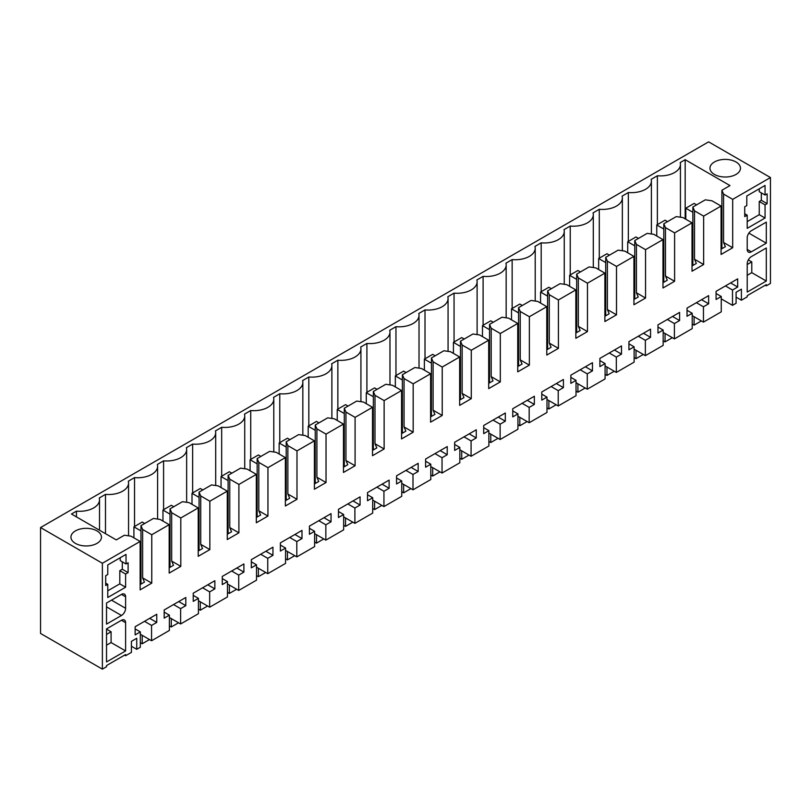 <?xml version="1.0" encoding="UTF-8"?>
<svg xmlns="http://www.w3.org/2000/svg" width="811" height="811" viewBox="0 0 811 811"><rect width="100%" height="100%" fill="white"/><g stroke="black" fill="none" stroke-linecap="round" stroke-linejoin="round"><path stroke-width="1.22" d="M102.379 669.146L106.525 666.754L106.525 665.557L125.614 654.538L125.614 655.734L131.423 652.379L131.423 641.359L136.735 638.298L136.735 649.317L140.323 647.239L140.323 631.901L135.143 634.901L135.143 626.731L156.756 614.251L156.756 622.422L151.566 625.413L151.566 640.751L169.377 630.471L169.377 615.133L164.187 618.134L164.187 609.963L185.8 597.484L185.8 605.655L180.62 608.645L180.62 623.973L198.421 613.694L198.421 598.366L193.231 601.356L193.231 593.196L214.854 580.717L214.854 588.877L209.664 591.878L209.664 607.206L227.465 596.926L227.465 581.599L222.275 584.589L222.275 576.418L243.898 563.939L243.898 572.11L238.708 575.1L238.708 590.438L256.509 580.159L256.509 564.831L251.329 567.822L251.329 559.651L272.942 547.172L272.942 555.342L267.752 558.333L267.752 573.671L276.663 568.531L285.563 563.392L285.563 548.054L280.373 551.054L280.373 542.883L301.986 530.404L301.986 538.575L296.806 541.566L296.806 556.893L314.607 546.614L314.607 531.286L309.417 534.277L309.417 526.116L331.04 513.637L331.04 521.797L325.85 524.798L325.85 540.126L343.651 529.847L343.651 514.519L338.461 517.509L338.461 509.338L360.084 496.859L360.084 505.03L354.894 508.021L354.894 523.359L372.695 513.079L372.695 497.751L367.515 500.742L367.515 492.571L389.128 480.092L389.128 488.263L383.938 491.253L383.938 506.591L392.848 501.451L401.749 496.312L401.749 480.974L396.559 483.974L396.559 475.804L418.172 463.324L418.172 471.495L412.992 474.486L412.992 489.814L430.793 479.544L430.793 464.206L425.603 467.197L425.603 459.036L447.226 446.557L447.226 454.718L442.036 457.718L442.036 473.046L459.837 462.767L459.837 447.439L454.657 450.429L454.657 442.259L476.27 429.779L476.27 437.95L471.079 440.941L471.079 456.279L488.881 445.999L488.881 430.671L483.701 433.662L483.701 425.491L505.314 413.012L505.314 421.183L500.134 424.173L500.134 439.511L517.935 429.232L517.935 413.894L512.745 416.895L512.745 408.724L534.358 396.244L534.358 404.415L529.178 407.406L529.178 422.734L546.979 412.464L546.979 397.126L541.789 400.117L541.789 391.956L563.412 379.477L563.412 387.638L558.221 390.638L558.221 405.966L576.023 395.687L576.023 380.359L570.843 383.35L570.843 375.179L592.456 362.699L592.456 370.87L587.265 373.871L587.265 389.199L605.077 378.919L605.077 363.592L599.887 366.582L599.887 358.411L621.5 345.932L621.5 354.103L616.319 357.093L616.319 372.431L634.121 362.152L634.121 346.814L628.93 349.815L628.93 341.644L650.544 329.165L650.544 337.335L645.363 340.326L645.363 355.654L654.264 350.524L663.165 345.385L663.165 330.047L657.974 333.037L657.974 324.876L679.598 312.397L679.598 320.558L674.407 323.559L674.407 338.886L692.209 328.607L692.209 313.279L687.029 316.27L687.029 308.099L708.642 295.62L708.642 303.79L703.451 306.791L703.451 322.119L721.263 311.84L721.263 296.512L716.072 299.502L716.072 291.331L737.686 278.852L737.686 287.023L732.505 290.014L732.505 305.352L736.094 303.273L736.094 292.254L741.406 289.192L741.406 300.212L747.215 296.856L747.215 295.66L766.304 284.641L766.304 285.837L770.45 283.445L770.45 177.548L708.621 141.854L40.55 527.555L40.55 633.452L102.379 669.146L102.379 563.26L40.55 527.555M102.379 563.26L140.141 541.454L131.007 536.183L124.367 535.23L116.277 539.903L71.459 514.022L76.447 511.153A19.951 11.516 0 0 0 99.51 499.769A19.951 11.516 0 0 0 99.266 497.974L105.491 494.375A19.951 11.516 0 0 0 128.554 483.001A19.951 11.516 0 0 0 128.31 481.207L134.535 477.608A19.951 11.516 0 0 0 157.598 466.234A19.951 11.516 0 0 0 157.354 464.439L163.589 460.841A19.951 11.516 0 0 0 186.652 449.456A19.951 11.516 0 0 0 186.408 447.662L192.633 444.073A19.951 11.516 0 0 0 215.696 432.689A19.951 11.516 0 0 0 215.452 430.894L221.677 427.296A19.951 11.516 0 0 0 244.74 415.921A19.951 11.516 0 0 0 244.496 414.127L250.721 410.528A19.951 11.516 0 0 0 273.783 399.154A19.951 11.516 0 0 0 273.54 397.36L279.775 393.761A19.951 11.516 0 0 0 302.838 382.376A19.951 11.516 0 0 0 302.594 380.582L308.819 376.993A19.951 11.516 0 0 0 331.881 365.609A19.951 11.516 0 0 0 331.638 363.815L337.863 360.216A19.951 11.516 0 0 0 360.925 348.842A19.951 11.516 0 0 0 360.682 347.047L366.907 343.448A19.951 11.516 0 0 0 389.969 332.074A19.951 11.516 0 0 0 389.726 330.28L395.961 326.681A19.951 11.516 0 0 0 419.023 315.297A19.951 11.516 0 0 0 418.78 313.502L425.005 309.914A19.951 11.516 0 0 0 448.067 298.529A19.951 11.516 0 0 0 447.824 296.735L454.048 293.136A19.951 11.516 0 0 0 477.111 281.762A19.951 11.516 0 0 0 476.868 279.967L483.103 276.369A19.951 11.516 0 0 0 506.165 264.994A19.951 11.516 0 0 0 505.912 263.2L512.146 259.601A19.951 11.516 0 0 0 535.209 248.217A19.951 11.516 0 0 0 534.966 246.422L541.19 242.834A19.951 11.516 0 0 0 564.253 231.449A19.951 11.516 0 0 0 564.01 229.655L570.234 226.056A19.951 11.516 0 0 0 593.297 214.682A19.951 11.516 0 0 0 593.054 212.887L599.288 209.289A19.951 11.516 0 0 0 622.351 197.914A19.951 11.516 0 0 0 622.108 196.12L628.332 192.521A19.951 11.516 0 0 0 651.395 181.137A19.951 11.516 0 0 0 651.152 179.343L657.376 175.754A19.951 11.516 0 0 0 680.439 164.369A19.951 11.516 0 0 0 680.196 162.575L685.173 159.696L685.173 218.879M770.45 177.548L732.688 199.354L723.564 194.082L721.902 190.25L729.991 185.577L685.173 159.696M736.013 174.436A15.257 8.809 0 0 0 740.473 168.201A15.257 8.809 0 0 0 731.056 160.071A15.257 8.809 0 0 0 714.43 161.977A15.257 8.809 0 0 0 709.96 168.201A15.257 8.809 0 0 0 719.377 176.342A15.257 8.809 0 0 0 736.013 174.436M75.403 530.911A15.257 8.809 0 0 0 70.932 537.146A15.257 8.809 0 0 0 80.36 545.286A15.257 8.809 0 0 0 96.985 543.37A15.257 8.809 0 0 0 101.456 537.146A15.257 8.809 0 0 0 92.038 529.005A15.257 8.809 0 0 0 75.403 530.911M732.688 199.354L732.688 247.74L721.07 254.451L721.07 206.055L703.644 216.121L703.644 264.518L692.026 271.219L692.026 222.822L674.6 232.889L674.6 281.285L662.982 287.986L662.982 239.6L645.546 249.656L645.546 298.053L633.928 304.764L633.928 256.367L616.502 266.434L616.502 314.82L604.884 321.531L604.884 273.135L587.458 283.201L587.458 331.587L575.84 338.299L575.84 289.902L558.414 299.969L558.414 348.365L546.786 355.066L546.786 306.68L529.36 316.736L529.36 365.132L517.742 371.844L517.742 323.447L500.316 333.503L500.316 381.9L488.698 388.611L488.698 340.214L471.272 350.281L471.272 398.667L459.655 405.378L459.655 356.982L442.228 367.048L442.228 415.445L430.6 422.146L430.6 373.759L413.174 383.816L413.174 432.212L401.557 438.923L401.557 390.527L384.13 400.583L384.13 448.98L372.513 455.691L372.513 407.294L363.794 412.323L355.086 417.361L355.086 465.747L343.469 472.458L343.469 424.062L326.032 434.128L326.032 482.525L314.415 489.226L314.415 440.839L296.988 450.896L296.988 499.292L285.371 506.003L285.371 457.607L267.944 467.663L267.944 516.06L256.327 522.771L256.327 474.374L247.608 479.402L238.9 484.441L238.9 532.827L227.283 539.538L227.283 491.142L209.846 501.208L209.846 549.605L198.229 556.305L198.229 507.919L180.802 517.976L180.802 566.372L169.185 573.083L169.185 524.687L160.466 529.715L151.758 534.743L151.758 583.139L140.141 589.85L140.141 541.454M765.057 204.859L767.135 203.662L767.135 193.839L765.057 195.035L765.057 185.455L746.799 195.998L746.799 205.578L744.721 206.775L744.721 216.598L747.215 215.158L747.215 228.337L765.057 218.037L765.057 204.859L759.248 201.503L761.316 200.307L761.316 192.876M125.614 587.215L107.772 597.514L107.772 584.336L105.694 585.532L105.694 575.719L107.772 574.512L107.772 564.932L126.029 554.389L126.029 563.98L128.108 562.773L128.108 572.596L125.614 574.036L125.614 587.215L119.805 583.859L119.805 570.68L125.614 574.036M125.614 608.301L125.614 596.795A5.87 3.386 120 0 0 124.397 594.108A5.87 3.386 120 0 0 121.468 594.402L106.525 603.029L106.525 624.105L121.468 615.488A5.87 3.386 120 0 0 125.614 608.301L111.502 600.15M766.304 281.042L766.304 247.984L751.361 256.611A5.87 3.386 120 0 0 747.215 263.798L747.215 292.061L766.304 281.042L751.777 272.658L751.777 261.882L748.33 259.885M766.304 243.188L766.304 222.113L751.361 230.729A5.87 3.386 120 0 0 747.215 237.917L747.215 249.423A5.87 3.386 120 0 0 748.431 252.109A5.87 3.386 120 0 0 751.361 251.815L766.304 243.188L748.877 233.132M125.614 650.939L125.614 622.676A5.87 3.386 120 0 0 124.397 619.989A5.87 3.386 120 0 0 121.468 620.273L106.525 628.9L106.525 661.958L125.614 650.939L111.087 642.555L111.087 631.779L106.525 629.143M766.304 285.837L765.26 285.239M125.614 655.734L124.58 655.136M741.406 300.212L736.094 297.14M105.491 494.375L105.491 533.668M134.535 477.608L134.535 526.481M163.589 460.841L163.589 509.713M192.633 444.073L192.633 492.946M221.677 427.296L221.677 476.169M250.721 410.528L250.721 459.401M279.775 393.761L279.775 442.634M308.819 376.993L308.819 425.866M337.863 360.216L337.863 409.089M366.907 343.448L366.907 392.321M395.961 326.681L395.961 375.554M425.005 309.914L425.005 358.786M454.048 293.136L454.048 342.009M483.103 276.369L483.103 325.241M512.146 259.601L512.146 308.474M541.19 242.834L541.19 291.707M570.234 226.056L570.234 274.929M599.288 209.289L599.288 258.162M628.332 192.521L628.332 241.394M657.376 175.754L657.376 224.627M721.902 190.25L721.902 248.693M723.564 194.082L723.564 242.469L725.389 246.686L721.07 249.17M732.688 247.74L723.564 242.469M76.447 511.153L76.447 516.901M151.566 640.751L140.323 634.253M169.377 615.133L164.187 612.143M185.8 605.655L178.724 601.569M180.62 608.645L173.544 604.56M180.62 623.973L169.377 617.485M198.421 598.366L193.231 595.375M214.854 588.877L207.778 584.792M209.664 591.878L202.588 587.793M209.664 607.206L198.421 600.718M227.465 581.599L222.275 578.598M243.898 572.11L236.822 568.024M238.708 575.1L231.632 571.025M238.708 590.438L227.465 583.95M256.509 564.831L251.329 561.83M272.942 555.342L265.866 551.257M267.752 558.333L260.686 554.248M267.752 573.671L256.509 567.173M285.563 548.054L280.373 545.063M301.986 538.575L294.92 534.49M296.806 541.566L289.73 537.48M296.806 556.893L285.563 550.405M314.607 531.286L309.417 528.296M331.04 521.797L323.964 517.712M325.85 524.798L318.774 520.713M325.85 540.126L314.607 533.638M343.651 514.519L338.461 511.518M360.084 505.03L353.008 500.945M354.894 508.021L347.818 503.945M354.894 523.359L343.651 516.871M372.695 497.751L367.515 494.751M389.128 488.263L382.052 484.177M383.938 491.253L376.872 487.168M383.938 506.591L372.695 500.093M401.749 480.974L396.559 477.983M418.172 471.495L411.106 467.41M412.992 474.486L405.916 470.4M412.992 489.814L401.749 483.326M430.793 464.206L425.603 461.216M447.226 454.718L440.15 450.632M442.036 457.718L434.96 453.633M442.036 473.046L430.793 466.558M459.837 447.439L454.657 444.438M476.27 437.95L469.194 433.865M471.079 440.941L464.004 436.865M471.079 456.279L459.837 449.791M488.881 430.671L483.701 427.671M505.314 421.183L498.238 417.097M500.134 424.173L493.058 420.088M500.134 439.511L488.881 433.013M517.935 413.894L512.745 410.903M534.358 404.415L527.292 400.33M529.178 407.406L522.102 403.32M529.178 422.734L517.935 416.246M546.979 397.126L541.789 394.136M563.412 387.638L556.336 383.552M558.221 390.638L551.145 386.553M558.221 405.966L546.979 399.478M576.023 380.359L570.843 377.358M592.456 370.87L585.38 366.785M587.265 373.871L580.2 369.786M587.265 389.199L576.023 382.711M605.077 363.592L599.887 360.591M621.5 354.103L614.424 350.017M616.319 357.093L609.243 353.008M616.319 372.431L605.077 365.933M634.121 346.814L628.93 343.823M650.544 337.335L643.478 333.25M645.363 340.326L638.287 336.241M645.363 355.654L634.121 349.166M663.165 330.047L657.974 327.056M679.598 320.558L672.522 316.472M674.407 323.559L667.331 319.473M674.407 338.886L663.165 332.398M692.209 313.279L687.029 310.278M708.642 303.79L701.566 299.705M703.451 306.791L696.385 302.706M703.451 322.119L692.209 315.631M721.263 296.512L716.072 293.511M737.686 287.023L730.61 282.938M732.505 290.014L725.429 285.928M732.505 305.352L721.263 298.853M721.07 206.055L711.946 200.783L705.306 199.83L692.858 207.018L692.858 265.461M703.644 216.121L694.51 210.85L692.858 207.018M694.51 210.85L694.51 259.246L696.335 263.453L692.026 265.947M703.644 264.518L694.51 259.246M692.026 222.822L682.892 217.561L676.252 216.598L663.803 223.785L663.803 282.238M674.6 232.889L665.466 227.617L663.803 223.785M665.466 227.617L665.466 276.014L667.291 280.221L662.982 282.715M674.6 281.285L665.466 276.014M662.982 239.6L653.848 234.328L647.208 233.365L634.76 240.553L634.76 299.006M645.546 249.656L636.422 244.385L634.76 240.553M636.422 244.385L636.422 292.781L638.247 296.998L633.928 299.482M645.546 298.053L636.422 292.781M633.928 256.367L624.805 251.096L618.164 250.143L605.716 257.32L605.716 315.773M616.502 266.434L607.378 261.162L605.716 257.32M607.378 261.162L607.378 309.549L609.193 313.766L604.884 316.249M616.502 314.82L607.378 309.549M604.884 273.135L595.75 267.863L589.121 266.91L576.672 274.098L576.672 332.54M587.458 283.201L578.324 277.93L576.672 274.098M578.324 277.93L578.324 326.326L580.149 330.533L575.84 333.027M587.458 331.587L578.324 326.326M575.84 289.902L566.707 284.641L560.066 283.678L547.618 290.865L547.618 349.318M558.414 299.969L549.28 294.697L547.618 290.865M549.28 294.697L549.28 343.094L551.105 347.301L546.786 349.794M558.414 348.365L549.28 343.094M546.786 306.68L537.663 301.408L531.023 300.445L518.574 307.633L518.574 366.085M529.36 316.736L520.236 311.465L518.574 307.633M520.236 311.465L520.236 359.861L522.061 364.078L517.742 366.562M529.36 365.132L520.236 359.861M517.742 323.447L508.619 318.176L501.979 317.223L489.53 324.4L489.53 382.853M500.316 333.503L491.192 328.242L489.53 324.4M491.192 328.242L491.192 376.628L493.007 380.846L488.698 383.329M500.316 381.9L491.192 376.628M488.698 340.214L479.565 334.943L472.935 333.99L460.486 341.178L460.486 399.62M471.272 350.281L462.138 345.01L460.486 341.178M462.138 345.01L462.138 393.406L463.963 397.613L459.655 400.107M471.272 398.667L462.138 393.406M459.655 356.982L450.521 351.721L443.881 350.757L431.432 357.945L431.432 416.398M442.228 367.048L433.094 361.777L431.432 357.945M433.094 361.777L433.094 410.173L434.919 414.38L430.6 416.874M442.228 415.445L433.094 410.173M430.6 373.759L421.477 368.488L414.837 367.525L402.388 374.712L402.388 433.165M413.174 383.816L404.05 378.544L402.388 374.712M404.05 378.544L404.05 426.941L405.875 431.158L401.557 433.642M413.174 432.212L404.05 426.941M401.557 390.527L392.433 385.255L385.793 384.292L373.344 391.48L373.344 449.933M384.13 400.583L374.996 395.322L373.344 391.48M374.996 395.322L374.996 443.708L376.821 447.925L372.513 450.409M384.13 448.98L374.996 443.708M372.513 407.294L363.379 402.023L356.739 401.07L344.29 408.257L344.29 466.7M355.086 417.361L345.952 412.089L344.29 408.257M345.952 412.089L345.952 460.486L347.777 464.693L343.469 467.187M355.086 465.747L345.952 460.486M343.469 424.062L334.335 418.8L327.695 417.837L315.246 425.025L315.246 483.478M326.032 434.128L316.908 428.857L315.246 425.025M316.908 428.857L316.908 477.253L318.733 481.46L314.415 483.954M326.032 482.525L316.908 477.253M314.415 440.839L305.291 435.568L298.651 434.605L286.202 441.792L286.202 500.245M296.988 450.896L287.864 445.624L286.202 441.792M287.864 445.624L287.864 494.021L289.689 498.238L285.371 500.722M296.988 499.292L287.864 494.021M285.371 457.607L276.247 452.335L269.607 451.372L257.158 458.56L257.158 517.012M267.944 467.663L258.81 462.402L257.158 458.56M258.81 462.402L258.81 510.788L260.635 515.005L256.327 517.489M267.944 516.06L258.81 510.788M256.327 474.374L247.193 469.103L240.553 468.15L228.104 475.337L228.104 533.78M238.9 484.441L229.766 479.169L228.104 475.337M229.766 479.169L229.766 527.566L231.591 531.773L227.283 534.267M238.9 532.827L229.766 527.566M227.283 491.142L218.149 485.87L211.509 484.917L199.06 492.105L199.06 550.557M209.846 501.208L200.722 495.937L199.06 492.105M200.722 495.937L200.722 544.333L202.547 548.54L198.229 551.034M209.846 549.605L200.722 544.333M198.229 507.919L189.105 502.648L182.465 501.685L170.016 508.872L170.016 567.325M180.802 517.976L171.679 512.704L170.016 508.872M171.679 512.704L171.679 561.1L173.503 565.308L169.185 567.801M180.802 566.372L171.679 561.1M169.185 524.687L160.061 519.415L153.421 518.452L140.972 525.64L142.624 529.482L142.624 577.868L144.449 582.085L140.141 584.569M151.758 534.743L142.624 529.482M151.758 583.139L142.624 577.868M136.735 649.317L131.423 646.245M140.323 631.901L135.143 628.91M156.756 622.422L149.68 618.337M151.566 625.413L144.5 621.327M765.057 218.037L759.248 214.682L759.248 201.503M747.215 221.626L759.248 214.682M747.215 215.158L744.721 213.719M765.057 195.035L759.248 191.68L759.248 188.811M767.135 203.662L761.316 200.307M128.108 572.596L122.299 569.241L119.805 570.68M107.772 590.803L119.805 583.859M107.772 584.336L105.694 583.139M126.029 563.98L120.221 560.624L120.221 557.745M122.299 561.82L122.299 569.241M747.215 275.294L751.777 272.658M106.525 645.191L111.087 642.555M140.972 525.64L140.972 584.092M747.215 264.518L751.777 261.882M106.525 634.415L111.087 631.779M692.026 254.695L692.858 255.171M633.928 288.229L634.76 288.706M662.982 271.462L663.803 271.938M314.415 472.701L315.246 473.178M169.185 556.549L170.016 557.025M488.698 372.077L489.53 372.563M517.742 355.309L518.574 355.786M546.786 338.542L547.618 339.018M575.84 321.774L576.672 322.251M285.371 489.469L286.202 489.945M256.327 506.236L257.158 506.723M343.469 455.934L344.29 456.411M430.6 405.622L431.432 406.098M401.557 422.389L402.388 422.866M372.513 439.156L373.344 439.643M227.283 523.014L228.104 523.49M604.884 304.997L605.716 305.483M459.655 388.854L460.486 389.331M140.141 573.316L140.972 573.803M198.229 539.781L199.06 540.258M140.141 569.727L140.972 570.204M169.185 552.96L170.016 553.437M198.229 536.183L199.06 536.669M227.283 519.415L228.104 519.892M256.327 502.648L257.158 503.124M285.371 485.88L286.202 486.357M314.415 469.103L315.246 469.589M343.469 452.335L344.29 452.812M372.513 435.568L373.344 436.044M401.557 418.8L402.388 419.277M430.6 402.023L431.432 402.509M459.655 385.255L460.486 385.732M488.698 368.488L489.53 368.964M517.742 351.721L518.574 352.197M546.786 334.943L547.618 335.43M575.84 318.176L576.672 318.652M604.884 301.408L605.716 301.885M633.928 284.641L634.76 285.117M662.982 267.863L663.803 268.35M692.026 251.096L692.858 251.572M692.858 212.289L685.802 208.214L685.802 219.234M696.588 204.859L694.094 203.419L685.802 208.214M692.209 324.035L694.094 325.13L701.383 320.923M694.094 316.716L694.094 325.13M663.803 229.057L656.758 224.982L656.758 236.001M667.544 221.626L665.05 220.197L656.758 224.982M663.165 340.802L665.05 341.897L672.329 337.69M665.05 333.483L665.05 341.897M634.76 245.824L627.704 241.749L627.704 252.768M638.49 238.404L636.006 236.964L627.704 241.749M634.121 357.58L636.006 358.665L643.285 354.458M636.006 350.261L636.006 358.665M605.716 262.592L598.66 258.527L598.66 269.546M609.446 255.171L606.963 253.731L598.66 258.527M605.077 374.347L606.963 375.432L614.241 371.235M606.963 367.028L606.963 375.432M576.672 279.369L569.616 275.294L569.616 286.313M580.402 271.938L577.908 270.499L569.616 275.294M576.023 391.115L577.908 392.21L585.197 388.003M577.908 383.796L577.908 392.21M547.618 296.137L540.562 292.061L540.562 303.081M551.358 288.706L548.865 287.276L540.562 292.061M546.979 407.882L548.865 408.977L556.143 404.77M548.865 400.563L548.865 408.977M518.574 312.904L511.518 308.829L511.518 319.848M522.304 305.483L519.821 304.044L511.518 308.829M517.935 424.66L519.821 425.745L527.099 421.538M519.821 417.341L519.821 425.745M489.53 329.671L482.474 325.606L482.474 336.626M493.26 322.251L490.777 320.811L482.474 325.606M488.881 441.427L490.777 442.512L498.055 438.315M490.777 434.108L490.777 442.512M460.486 346.449L453.43 342.374L453.43 353.393M464.216 339.018L461.723 337.579L453.43 342.374M459.837 458.195L461.723 459.29L469.011 455.083M461.723 450.875L461.723 459.29M431.432 363.216L424.376 359.141L424.376 370.161M435.172 355.786L432.679 354.356L424.376 359.141M430.793 474.962L432.679 476.057L439.957 471.85M432.679 467.643L432.679 476.057M402.388 379.984L395.332 375.909L395.332 386.928M406.118 372.563L403.635 371.124L395.332 375.909M401.749 491.74L403.635 492.824L410.913 488.617M403.635 484.42L403.635 492.824M373.344 396.751L366.288 392.686L366.288 403.706M377.074 389.331L374.591 387.891L366.288 392.686M372.695 508.507L374.591 509.592L381.869 505.395M374.591 501.188L374.591 509.592M344.29 413.529L337.244 409.454L337.244 420.473M348.031 406.098L345.537 404.659L337.244 409.454M343.651 525.275L345.537 526.369L352.826 522.162M345.537 517.955L345.537 526.369M315.246 430.296L308.19 426.221L308.19 437.241M318.987 422.866L316.493 421.426L308.19 426.221M314.607 542.042L316.493 543.137L323.771 538.93M316.493 534.723L316.493 543.137M286.202 447.064L279.146 442.988L279.146 454.008M289.933 439.643L287.449 438.204L279.146 442.988M285.563 558.82L287.449 559.904L294.728 555.697M287.449 551.5L287.449 559.904M257.158 463.831L250.102 459.766L250.102 470.785M260.889 456.411L258.395 454.971L250.102 459.766M256.509 575.587L258.395 576.672L265.684 572.475M258.395 568.268L258.395 576.672M228.104 480.609L221.058 476.533L221.058 487.553M231.845 473.178L229.351 471.738L221.058 476.533M227.465 592.354L229.351 593.439L236.64 589.242M229.351 585.035L229.351 593.439M199.06 497.376L192.004 493.301L192.004 504.32M202.801 489.945L200.307 488.506L192.004 493.301M198.421 609.122L200.307 610.217L207.586 606.01M200.307 601.803L200.307 610.217M170.016 514.144L162.96 510.068L162.96 521.088M173.747 506.713L171.263 505.283L162.96 510.068M169.377 625.899L171.263 626.984L178.542 622.777M171.263 618.58L171.263 626.984M140.972 530.911L133.916 526.846L133.916 537.865M144.703 523.49L142.209 522.051L133.916 526.846M140.323 642.667L142.209 643.752L149.498 639.555M142.209 635.348L142.209 643.752M125.614 596.795L121.468 594.402M121.468 615.488L106.525 606.861M751.361 251.815L747.215 249.423M125.614 622.676L121.468 620.273M128.554 535.828L128.554 483.001M157.598 519.06L157.598 466.234M186.652 502.293L186.652 449.456M215.696 485.525L215.696 432.689M244.74 468.748L244.74 415.921M273.783 451.98L273.783 399.154M302.838 435.213L302.838 382.376M331.881 418.446L331.881 365.609M360.925 401.668L360.925 348.842M389.969 384.901L389.969 332.074M419.023 368.133L419.023 315.297M448.067 351.366L448.067 298.529M477.111 334.588L477.111 281.762M506.165 317.821L506.165 264.994M535.209 301.053L535.209 248.217M564.253 284.286L564.253 231.449M593.297 267.508L593.297 214.682M622.351 250.741L622.351 197.914M651.395 233.974L651.395 181.137M680.439 217.206L680.439 164.369M99.51 530.212L99.51 499.769"/></g></svg>
